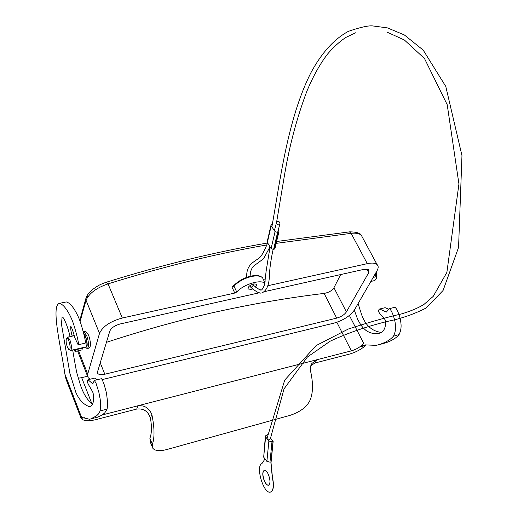 <?xml version="1.0" encoding="UTF-8"?>
<svg xmlns="http://www.w3.org/2000/svg" width="518" height="518" viewBox="0 0 518 518"><rect width="100%" height="100%" fill="white"/><g stroke="black" fill="none" stroke-linecap="round" stroke-linejoin="round"><path stroke-width="0.78" d="M272.429 224.262L271.031 225.039L271.173 225.887L275.071 231.591L277.577 232.478L273.569 249.488L271.095 248.601L267.12 242.055L270.985 225.226M274.948 248.517L273.938 249.411L277.946 232.407L277.577 232.478M277.946 232.407L278.924 231.714L278.276 230.121M273.938 249.411L273.569 249.488M268.35 474.371C270.461 480.115 270.5 483.741 268.454 485.243C267.107 485.366 265.747 483.987 264.381 481.099C262.276 475.362 262.257 471.749 264.309 470.26C265.643 470.143 266.984 471.516 268.35 474.371M268.454 485.243L268.583 485.204C267.236 485.327 265.883 483.941 264.517 481.06C262.412 475.323 262.386 471.71 264.445 470.221M270.467 438.086L273.141 441.504L271.031 462.749L272.449 477.376C274.21 485.599 273.608 490.488 270.642 492.035M273.141 441.504L270.441 438.267L273.005 441.543L270.895 462.788L272.319 477.415C274.093 485.748 273.459 490.643 270.415 492.1C263.636 494.334 255.257 466.051 261.933 463.584L265.015 458.916M277.661 221.367L276.547 222.345L276.547 223.452L277.441 224.611L278.794 224.903L279.908 223.931L279.908 222.824L279.021 221.659L277.661 221.367M251.094 287.581L252.985 285.645L254.163 285.891M386.862 32.051L404.338 39.964L424.488 58.508L447.215 104.74L458.935 183.994L446.872 272.423L433.203 296.393L424.061 304.338C418.505 307.867 410.929 311.078 401.353 313.96C386.7 317.256 369.03 322.28 348.329 329.027L316.142 345.564L284.725 380.07L267.055 438.28L267.197 438.895L269.451 439.394L270.39 438.649L284.026 388.876L307.433 356.993L330.18 341.194C347.313 333.178 366.336 326.586 387.257 321.425C400.828 318.758 413.765 314.296 426.068 308.048L443.078 290.481L458.566 247.397L461.965 155.601L445.784 86.441L423.2 50.104L404.286 34.9L387.445 27.894L372.487 25.9C368.052 25.531 360.023 27.35 348.387 31.345C334.129 39.051 321.633 52.849 310.904 72.753C287.179 119.496 279.72 183.916 271.866 226.903M268.868 441.038L265.617 436.875L263.688 457.174L266.893 461.376L268.868 441.038L271.982 441.835L273.005 441.543L270.985 461.881L269.975 462.173L266.893 461.376M265.617 436.875L265.384 435.942L267.547 434.66M263.688 457.174L265.358 436.227M370.856 281.455L374.734 280.562L376.618 278.451L376.087 272.384M267.91 285.709L367.294 263.656C371.95 262.678 375.207 262.982 377.065 264.562C378.541 266.012 378.535 268.071 377.039 270.733L354.403 309.997C350.174 315.986 343.343 320.364 333.903 323.141L102.201 379.597M362.503 237.477L361.331 235.301C359.35 233.456 355.944 232.802 351.113 233.333L349.436 231.863M90.028 379.228L88.112 377.603L87.717 374.074L99.508 333.404C102.642 326.476 110.243 321.341 122.319 318.013L234.784 293.058L231.986 287.108L233.599 285.871M87.542 348.459L89.09 348.102C91.045 346.568 90.883 342.249 88.61 335.14L85.651 331.242L85.282 331.326M85.884 347.759L87.192 348.543C89.135 347.008 88.973 342.683 86.7 335.567L83.748 331.669L83.243 331.837M83.612 333.119L85.593 336.318C87.898 344.321 87.723 347.954 85.062 347.215L85.004 347.144M266.88 244.936C215.76 253.801 162.807 266.783 108.029 283.883C96.458 287.866 89.128 293.324 86.04 300.265L99.508 333.404M263.668 279.603L264.776 279.921L265.352 281.112M255.678 287.225L256.837 284.24L253.775 283.877C249.559 285.308 247.708 287.024 248.226 289.018L251.314 289.387L252.642 288.986M264.944 283.275C260.483 279.144 243.622 284.317 236.732 292.003L234.784 293.058M264.361 291.66L364.115 269.315L368.745 269.748L368.738 272.604L346.387 311.92C344.405 314.75 341.181 316.822 336.713 318.13L104.817 374.229C101.224 375.019 98.867 374.747 97.76 373.407L97.572 371.704L109.816 331.08C111.312 327.842 114.867 325.44 120.493 323.886L259.369 292.78M340.65 274.572L333.948 287.723C332.064 290.676 328.788 292.566 324.132 293.402C287.568 297.818 250.181 304.299 211.966 312.859C177.57 320.739 142.392 330.562 106.423 342.333M83.884 334.065L85.47 336.765C87.257 342.353 87.387 345.746 85.865 346.95L70.746 350.421M69.211 349.708L70.474 350.485C71.944 349.294 71.788 345.882 70.014 340.255L67.741 337.153L66.453 338.714C67.094 337.885 67.916 338.649 68.907 341.006C70.636 347.041 70.545 349.812 68.629 349.32L67.359 347.054C66.116 343.395 65.812 340.611 66.453 338.714M122.319 318.013L108.029 283.883L106.028 282.316M376.269 272.067L376.923 277.713L376.58 278.587M81.941 347.85L82.615 348.167L75.732 349.747L75.065 349.43M59.447 303.367L66.278 301.929C72.358 303.321 77.946 315.643 79.597 319.943C81.287 324.287 86.823 343.421 85.075 343.201L78.134 344.787C79.863 345.007 74.333 325.822 72.643 321.464C71.005 317.152 65.449 304.785 59.447 303.367C50.414 305.536 61.623 350.162 64.899 374.113L66.039 379.241L80.879 417.786M82.615 348.167L81.902 349.915L75.032 351.502L75.732 349.747M72.669 349.98C75.272 365.462 76.832 373.659 77.337 374.566L79.319 381.28C80.251 384.725 84.091 398.232 92.618 404.04M94.36 380.413L101.392 378.703L102.143 379.493L104.124 384.421L106.494 393.078L107.75 403.664L107.09 409.142L100.091 410.936L100.719 405.445L100.181 399.197L98.867 392.294L96.05 383.288L94.36 380.413L92.787 383.851L87.963 379.726L94.911 378.043L97.17 379.726M100.091 410.936L107.09 409.142M106.986 409.447L104.61 413.105L101.405 415.391L97.513 417.21L90.903 418.887M84.298 417.65L81.171 418.453C83.463 421.017 88.338 421.419 95.785 419.645L136.707 409.071L137.917 405.775L102.104 414.989M91.848 403.632L81.676 377.667L87.568 376.249M316.841 359.745L137.917 405.775C144.516 405.108 149.158 408.029 151.845 414.523C154.539 427.447 154.72 437.406 152.396 444.412L152.816 448.245C154.992 450.893 159.589 451.346 166.602 449.592L289.905 415.397C299.449 412.296 305.976 407.627 309.492 401.405C312.924 394.489 313.409 384.965 310.949 372.83C309.835 369.431 310.146 366.323 311.868 363.5L316.841 359.745L315.009 362.995L349.417 354.105C355.613 352.363 361.052 349.482 365.734 345.454L361.532 346.536L363.61 343.123C361.052 346.574 356.973 349.151 351.366 350.867L316.841 359.745M81.676 377.667L78.419 378.198M393.395 336.24L399.1 334.537L393.395 336.24C387.542 343.045 377.046 345.053 376.282 345.364L365.268 344.891L361.532 346.536M354.306 310.152L357.737 319.535L360.813 324.922L363.105 327.81L365.941 330.413L369.373 332.42L373.297 333.56L377.324 333.637C383.32 333.009 386.059 328.606 385.547 320.441C382.336 315.216 375.99 311.758 379.616 309.013L386.35 312.082L389.219 308.676C391.556 309.233 394.994 319.716 395.189 323.193C395.992 327.816 395.461 332.07 393.583 335.949M378.522 344.787L381.695 343.971C382.459 343.654 393.02 341.634 398.912 334.835M373.18 277.421L375.142 276.975L375.744 272.973M399.1 334.537C400.99 330.665 401.541 326.418 400.738 321.801C400.55 318.337 397.105 307.88 394.755 307.323L389.219 308.676M388.604 309.123L385.114 307.686L379.616 309.013M381.209 332.375C364.873 330.458 361.344 313.254 360.638 311.642L358.1 303.58M81.171 418.453L82.077 417.456L89.465 419.256L90.682 418.971L96.633 415.779L98.601 413.843L99.993 411.234M87.963 379.726C85.82 382.342 90.417 386.842 93.104 392.955C94.282 402 92.903 406.52 88.96 406.52C83.379 404.396 79.001 399.656 75.809 392.294L69.904 373.394L61.467 324.268L62.069 317.171C63.546 315.773 68.518 328.911 70.059 336.635M74.035 349.663L75.032 351.502M72.06 336.188L72.157 336.001C71.018 332.09 70.558 328.833 70.759 326.23C71.821 327.667 73.161 331.501 74.786 337.736L78.134 344.787M74.184 335.541L72.157 336.001M315.009 362.995L310.813 365.669M152.266 446.904L150.362 442.249L149.89 438.286C151.755 433.482 151.936 426.767 150.434 418.143C148.18 411.273 143.603 408.249 136.707 409.071M271.095 248.601L275.071 231.591M271.173 225.887L267.262 242.903M271.982 441.835L269.975 462.173M276.165 243.363L351.113 233.333L367.294 263.656M78.49 350.705L87.717 374.074M267.359 243.039C215.533 251.884 161.836 264.951 106.261 282.245C99.968 284.531 98.627 285.159 93.104 289.115C89.005 292.508 86.629 295.519 85.982 298.161L86.04 300.265L80.122 321.432M366.854 269.062L368.738 272.604M333.948 287.723L346.387 311.92M324.132 293.402L336.713 318.13M100.246 362.846L104.817 374.229M263.306 279.351L262.574 277.842C260.56 275.88 256.889 275.427 251.573 276.495C244.47 278.237 238.584 281.423 233.929 286.059L236.732 292.003M234.285 285.282L233.929 286.059L231.986 287.108M264.776 279.921L263.584 279.778M85.982 298.161L88.125 296.192M351.366 350.867L336.849 322.274M363.61 343.123L349.378 315.462M81.624 417.495L64.899 374.113M151.845 414.523L150.434 418.143M149.89 438.286L152.396 444.412M278.924 231.714L274.903 248.711M253.917 285.664C258.702 289.309 260.917 290.689 260.554 289.789C261.325 290.857 262.645 289.225 264.517 284.881L266.161 270.914L270.04 247.034M274.391 230.594L276.482 222.598M261.182 292.903C259.809 293.764 256.462 292.003 251.146 287.613M253.937 285.671L252.816 284.142M250.155 276.308C250.175 271.853 251.366 268.415 253.729 265.993L261.959 259.939L264.225 257.517L269.962 246.924M276.599 222.203L284.719 173.808C289.653 144.956 297.008 117.502 306.792 91.433C313.086 76.295 320.079 63.753 327.777 53.814C333.294 47.332 339.277 41.893 345.72 37.497L355.639 32.776M267.482 243.227C260.884 259.725 258.806 257.692 254.591 261.266C248.854 264.802 246.244 270.163 246.756 277.357M249.76 285.748L250.913 287.367M279.908 223.931L277.635 232.472M273.122 249.534C270.843 259.745 269.58 268.907 269.347 277.033C268.92 285.081 266.647 290.287 262.522 292.651M276.606 241.498L349.754 231.831C356.585 231.999 360.444 233.158 361.331 235.301L377.065 264.562M77.583 350.913L87.561 376.204M247.973 288.494L248.226 289.018M97.488 372.733L97.76 373.407M265.028 282.893L262.574 277.842C260.412 275.557 256.604 274.967 251.152 276.081C244.224 277.758 238.487 280.866 233.942 285.405L233.003 286.117M83.748 331.669L85.651 331.242M67.741 337.153L74.229 335.696M79.785 320.461L85.891 298.465M376.923 277.713L376.618 278.451M379.966 332.97L377.324 333.637M88.96 406.52L90.656 406.086M311.26 364.581L311.868 363.5"/></g></svg>
